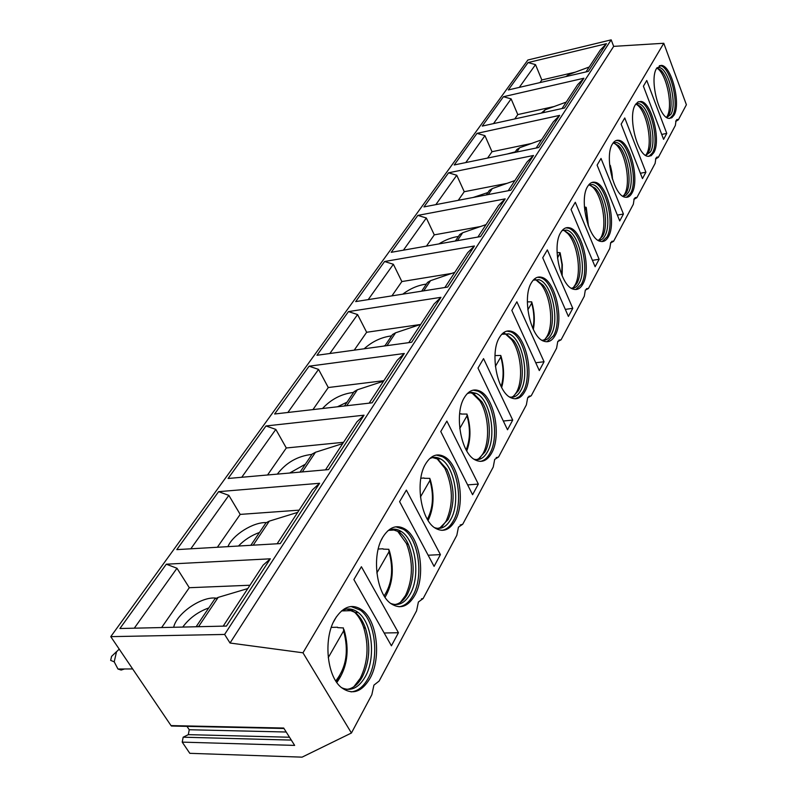 <?xml version="1.0" encoding="UTF-8"?>
<svg xmlns="http://www.w3.org/2000/svg" width="797" height="797" viewBox="0 0 797 797"><rect width="100%" height="100%" fill="white"/><g stroke="black" fill="none" stroke-linecap="round" stroke-linejoin="round"><path stroke-width="1.2" d="M224.615 634.442L230.034 643.02L302.97 652.803L351.427 733.011L302.073 757.15L189.816 753.324L182.224 742.127L294.651 745.404L283.702 728.04L171.026 725.599L110.763 636.644L527.863 60.004L611.179 39.85L224.615 634.442L110.763 636.644M182.224 742.127L183.161 737.195L291.303 740.094M173.557 725.649L171.026 725.599M186.976 726.366L189.248 729.743L188.321 734.645L183.161 737.195M351.427 733.011L371.84 694.725L373.913 685.141L379.123 681.056L416.562 610.831L418.395 602.004L423.117 598.557L456.82 535.325L458.444 527.156L462.728 524.247L493.243 467.012L494.688 459.421L498.603 456.96L526.359 404.916L527.654 397.823L531.24 395.75L556.585 348.209L557.751 341.574L561.058 339.821L584.301 296.235L585.347 289.998L588.405 288.534L609.795 248.425L610.741 242.537L613.58 241.312L633.326 204.281L634.183 198.722L636.833 197.706L655.114 163.415L655.901 158.145L658.362 157.318L675.348 125.458L676.065 120.467L677.599 119.46L678.377 119.799L686.396 104.746L663.781 43.267L613.68 46.365L611.179 39.85M421.434 598.866L423.117 598.557M460.148 525.014L462.728 524.247M497.039 457.478L498.603 456.96M528.092 397.115L531.24 395.75M557.87 341.355L561.058 339.821M585.267 290.158L588.405 288.534M610.522 243.005L613.58 241.312M633.874 199.419L636.833 197.706M655.533 159.031L658.362 157.318M675.667 121.493L678.377 119.799M302.97 652.803L663.781 43.267M635.358 104.756C627.548 116.203 637.251 155.694 647.911 156.312L651.159 155.714L653.799 152.685C661.281 140.631 651.567 101.896 640.818 101.448L637.839 102.056L635.358 104.756M612.435 144.008C604.206 156.142 613.79 195.982 625.107 197.178C627.877 197.746 630.158 196.391 631.961 193.133C639.852 180.331 630.218 141.268 618.801 140.302C616.29 139.883 614.168 141.119 612.435 144.008M587.648 186.448C578.981 199.32 588.345 239.439 600.35 241.332C603.588 242.119 606.268 240.614 608.38 236.809C616.699 223.22 607.214 183.898 595.11 182.294C592.171 181.696 589.68 183.081 587.648 186.448M560.759 232.485C551.634 246.134 560.67 286.432 573.352 289.172C577.177 290.287 580.336 288.604 582.836 284.13C591.593 269.695 582.378 230.203 569.566 227.832C566.099 226.966 563.17 228.52 560.759 232.485M531.489 282.606C521.905 297.072 530.443 337.42 543.803 341.176C548.336 342.74 552.092 340.867 555.071 335.557C564.286 320.245 555.449 280.693 541.97 277.396C537.855 276.16 534.369 277.904 531.489 282.606M499.51 337.37C489.448 352.682 497.338 392.941 511.305 397.912C516.695 400.084 521.188 398.002 524.785 391.666C534.458 375.417 526.169 335.945 512.053 331.542C507.151 329.799 502.977 331.741 499.51 337.37M464.422 397.454C453.882 413.643 460.925 453.623 475.381 460.018C481.826 463.057 487.236 460.746 491.61 453.114C501.761 435.909 494.19 396.677 479.525 390.968C473.677 388.498 468.646 390.66 464.422 397.454M425.747 463.685C414.749 480.76 420.726 520.262 435.501 528.291C443.202 532.516 449.737 529.985 455.117 520.7C465.747 502.508 459.082 463.715 444.049 456.492C437.055 453.015 430.958 455.406 425.747 463.685M382.899 537.039C371.462 555.021 376.154 593.825 390.978 603.658C400.164 609.526 408.094 606.776 414.789 595.399C425.877 576.211 420.338 538.045 405.155 529.128C396.816 524.247 389.404 526.887 382.899 537.039M335.188 618.741C323.323 637.62 326.521 675.527 341.076 687.303C351.935 695.392 361.569 692.434 369.977 678.406C381.524 658.202 377.29 620.853 362.286 610.103C352.404 603.319 343.368 606.198 335.188 618.741M656.618 68.353C649.206 79.152 658.95 118.235 668.982 118.384L671.791 117.787L674.073 115.127C681.176 103.769 671.453 65.424 661.341 65.394L656.618 68.353M666.76 133.408L646.765 80.477L643.408 86.196L663.582 139.336L666.76 133.408L661.719 134.424M645.909 172.212L624.758 117.966L621.142 124.133L642.482 178.588L645.909 172.212L640.389 173.258M623.433 214.044L601.018 158.444L597.102 165.109L619.727 220.928L623.433 214.044L617.366 215.1M599.125 259.274L575.295 202.269L571.051 209.501L595.12 266.726L599.125 259.274L592.43 260.34M572.764 308.329L547.35 249.879L542.727 257.76L568.4 316.439L572.764 308.329L565.322 309.395M544.062 361.738L516.884 301.794L511.833 310.402L539.31 370.575L544.062 361.738L535.743 362.755M512.71 420.079L483.54 358.63L477.991 368.075L507.51 429.762L512.71 420.079L503.335 421.025M478.32 484.078L446.868 421.105L440.761 431.516L472.591 494.728L478.32 484.078L467.65 484.905M440.412 554.612L406.37 490.115L399.606 501.642L434.086 566.388L440.412 554.612L428.148 555.23M398.44 632.728L361.41 566.737L353.878 579.578L391.417 645.799L398.44 632.728L384.154 632.997M669.719 118.434L672.708 115.416C679.831 104.048 670.108 65.733 659.966 65.703L661.341 65.394M659.348 65.683L659.966 65.703M656.987 67.775L658.83 67.516C668.404 67.546 677.58 103.7 670.845 114.409L666.77 117.518M666.551 117.378L668.793 114.838C674.441 105.712 668.832 76.253 660.145 69.638L657.993 68.881C667.159 75.854 673.057 106.828 667.089 116.432L666.521 117.358M656.838 67.994L660.145 69.638M656.818 68.024L657.993 68.881M648.917 156.401L652.394 152.964C659.896 140.91 650.183 102.195 639.413 101.747L640.818 101.448M638.546 101.707L639.413 101.747M635.896 103.919L638.218 103.61C648.389 104.028 657.565 140.551 650.462 151.908L645.68 155.405M645.56 155.335L648.35 152.327C654.227 142.753 648.927 113.473 639.951 106.111L637.769 105.314C647.234 113.074 652.813 143.849 646.616 153.941L645.819 155.186M635.817 104.028L639.951 106.111M635.886 103.939L637.769 105.314M626.462 197.317L630.517 193.392C638.427 180.6 628.783 141.557 617.346 140.591L618.801 140.302M616.161 140.511L617.346 140.591M622.885 196.241L626.332 192.695C632.439 182.662 627.528 153.662 618.313 145.482L613.202 142.862L616.101 142.494C626.9 143.41 635.996 180.242 628.514 192.296L625.984 195.325L622.875 196.231M613.949 142.942L616.121 144.655C625.834 153.273 630.995 183.748 624.559 194.329L623.553 195.883M609.635 165.079L610.303 165.397L609.835 166.952M602.143 241.551L606.896 237.058C615.224 223.469 605.74 184.167 593.616 182.573L595.11 182.294M592.022 182.433L593.616 182.573M588.664 184.954L592.291 184.525C603.747 186.04 612.694 223.12 604.813 235.912C603.04 239.1 600.818 240.584 598.158 240.345M598.308 240.445L602.562 236.291C608.888 225.78 604.455 197.208 595.08 188.132L592.878 187.265C602.751 196.819 607.414 226.856 600.749 237.924L599.483 239.857M588.963 184.814L595.08 188.132M589.481 184.625L592.878 187.265M584.4 206.991L586.174 207.31L584.749 210.677M575.703 289.53L581.302 284.36C590.069 269.934 580.854 230.463 568.032 228.101L569.566 227.832M565.92 227.862L568.032 228.101M562.104 230.562L566.627 230.104C578.742 232.335 587.439 269.575 579.13 283.164C577.038 286.92 574.408 288.594 571.25 288.175M571.579 288.365L573.342 287.548L576.819 283.513C583.344 272.534 579.489 244.549 570.064 234.507L567.862 233.601C577.795 244.171 581.85 273.59 574.966 285.157L573.372 287.528M562.752 230.273L564.316 230.502L570.064 234.507M563.489 230.034L567.862 233.601M557.063 252.5L560.052 252.659L557.501 258.148M546.862 341.754L553.487 335.766C562.712 320.464 553.885 280.933 540.376 277.635L541.97 277.396M537.606 277.246L540.376 277.635M533.233 280.155L538.882 279.687C551.634 282.805 559.962 320.105 551.225 334.521C548.734 338.974 545.606 340.857 541.85 340.18M542.378 340.508L544.63 339.592L548.834 334.84C555.549 323.413 552.371 296.165 543.056 285.127L540.864 284.19C550.687 295.807 554.025 324.429 546.941 336.473L544.939 339.392M534.319 279.687L536.491 280.066L543.056 285.127M535.325 279.418L540.864 284.19M527.355 301.864L531.699 301.864L531.689 303.139L527.833 309.854M515.251 398.799L519.564 396.527L523.141 391.845C532.844 375.616 524.556 336.165 510.409 331.761L512.053 331.542M506.812 331.124L510.409 331.761M501.761 334.282L508.795 333.863C522.145 338.028 529.965 375.248 520.78 390.53C517.801 395.84 514.065 397.982 509.582 396.956M511.315 397.235L513.158 396.468L518.319 390.809C525.193 378.964 522.792 352.682 513.776 340.628L511.614 339.652C521.118 352.334 523.639 379.96 516.386 392.443L513.866 396.029M503.375 333.594L506.334 334.202L513.776 340.628M504.72 333.305L511.614 339.652M494.977 355.582L500.805 355.462L500.805 356.946L495.385 366.401M480.452 461.383C484.197 460.636 487.346 457.936 489.916 453.264C500.088 436.069 492.516 396.866 477.841 391.158L479.525 390.968M473.179 390.141L477.841 391.158M467.321 393.569L471.625 392.343L476.078 393.31C489.936 398.709 497.069 435.69 487.445 451.879C483.849 458.235 479.366 460.676 474.006 459.182M476.427 459.65L478.499 458.893L484.895 452.108C491.908 439.894 490.364 414.759 481.886 401.738L479.774 400.742C488.7 414.44 490.314 440.861 482.922 453.712L479.764 458.145M469.602 392.632L473.538 393.598L481.886 401.738M471.346 392.353L479.774 400.742M459.749 428.487L467.032 415.805L467.002 414.061L461.304 414.061M461.214 413.782L459.6 413.952M441.946 530.364C446.469 529.616 450.275 526.428 453.363 520.81C464.013 502.628 457.348 463.864 442.295 456.651L444.049 456.492M436.338 455.057L442.295 456.651M429.483 458.793C433.04 456.83 436.666 456.85 440.372 458.843C454.579 465.657 460.845 502.24 450.783 519.355C446.39 527.026 440.99 529.806 434.574 527.664M437.842 528.411L440.083 527.714L448.143 519.524C455.127 503.485 454.738 486.768 446.968 469.363L444.905 468.347C453.094 486.648 453.503 504.232 446.131 521.099L442.136 526.568M432.592 457.568L437.742 459.072L446.968 469.363M437.095 458.743L444.905 468.347M420.437 496.989L429.942 480.442L429.862 478.379L424.134 478.29M424.034 477.981L420.826 478.24M399.078 606.766C404.577 606.039 409.21 602.273 412.976 595.469C424.084 576.281 418.535 538.144 403.352 529.238L405.155 529.128M395.81 526.797L403.352 529.238M387.74 530.872C392.234 528.411 396.727 528.61 401.22 531.469C415.556 539.888 420.766 575.862 410.256 593.914C404.866 603.259 398.331 606.417 390.64 603.399M394.913 604.564L397.245 603.977C401.27 602.462 404.697 599.135 407.526 594.014C414.679 578.423 414.988 561.925 408.433 544.51L406.45 543.504C413.344 561.795 413.025 579.14 405.484 595.548L400.413 602.343M391.865 529.338L398.5 531.629C402.475 534.269 405.783 538.573 408.433 544.51M394.684 529.178L395.94 529.915M397.484 531.021L406.45 543.504M376.851 572.943L389.006 551.763L388.876 549.312L383.158 549.133M381.335 540.037L382.361 538.005M383.028 548.774L378.226 549.033M351.069 691.876C357.793 691.228 363.472 686.745 368.104 678.406C379.661 658.212 375.427 620.893 360.413 610.163L362.286 610.103M351.039 606.507L360.413 610.163M352.294 610.622L341.485 610.93C347.153 607.872 352.673 608.37 358.042 612.415C372.209 622.557 376.174 657.764 365.235 676.763C358.54 688.219 350.59 691.836 341.395 687.592M346.854 689.365L349.116 688.947C354.336 687.393 358.77 683.328 362.406 676.763C369.649 661.699 370.695 645.57 365.554 628.405L363.651 627.388C369.071 645.431 367.955 662.377 360.334 678.227L353.848 686.735M346.864 609.057L355.223 612.485C359.616 615.981 363.063 621.281 365.554 628.405M350.391 609.047L352.732 610.612M353.788 611.478C357.963 615.184 361.25 620.484 363.651 627.388M328.254 657.635L343.617 630.865L343.417 627.946L337.729 627.647M333.435 622.078L336.354 616.868M337.579 627.239L331.293 627.378M230.034 643.02L613.68 46.365M528.062 62.574L606.447 43.696L588.385 71.361L508.327 89.941L528.062 62.574L535.514 64.627L541.83 79.959L575.544 72.109M503.445 96.716L583.912 78.226L564.485 107.993L482.255 126.085L503.445 96.716L511.126 98.888L517.791 114.579L554.413 106.469M477.005 133.358L559.663 115.376L538.712 147.495L454.21 164.969L477.005 133.358L484.945 135.659L491.998 151.729L531.669 143.44M448.562 172.81L533.502 155.475L510.837 190.224L423.954 206.921L448.562 172.81L456.761 175.25L464.243 191.718L507.121 183.34M417.847 215.399L505.188 198.871L480.581 236.579L391.217 252.32L417.847 215.399L426.325 217.989L434.285 234.856L480.561 226.527M384.592 261.506L474.444 245.984L447.645 287.069L355.681 301.595L384.592 261.506L393.379 264.275L401.857 281.56L451.72 273.421M348.468 311.597L440.95 297.331L411.631 342.252L316.957 355.283L348.468 311.597L357.584 314.556L366.65 332.269L420.278 324.518M309.087 366.202L404.298 353.489L372.119 402.814L274.616 414.002L309.087 366.202L318.551 369.39L328.284 387.531L383.885 380.677M265.989 425.967L364.04 415.187L328.543 469.592L228.111 478.479L265.989 425.967L275.822 429.404L286.302 447.984L343.547 442.295M218.607 491.659L319.617 483.281L280.255 543.594L176.804 549.621L218.607 491.659L228.849 495.375L240.196 514.404L299.134 510.15M166.294 564.196L270.332 558.807L226.448 626.063L119.909 628.514L166.294 564.196L176.974 568.251L189.297 587.708L249.979 585.237M585.994 71.919L600.271 50.101L606.447 43.696M535.514 64.627L519.305 87.391M541.83 79.959L540.007 82.589M565.87 76.592L568.719 74.599L589.212 66.998M562.024 108.531L577.626 84.711L583.912 78.226M511.126 98.888L493.522 123.605M517.791 114.579L514.772 118.932M566.239 102.096L545.088 109.837L541.342 113.084M536.182 148.023L553.257 121.931L559.663 115.376M484.945 135.659L465.777 162.578M491.998 151.729L487.605 158.065M507.161 154.02L515.29 151.848M541.532 139.854L519.684 147.734L516.864 149.507L514.902 152.416M508.227 190.722L526.976 162.08L533.502 155.475M456.761 175.25L435.839 204.64M464.243 191.718L458.255 200.326M473.189 197.457L487.953 192.515M514.882 180.56L492.287 188.59L489.408 190.353L486.339 194.926M477.891 237.058L498.533 205.526L505.188 198.871M426.325 217.989L403.421 250.168M434.285 234.856L426.475 246.114M438.888 243.922C445.374 239.857 451.889 237.376 458.424 236.46M486.06 224.585L462.668 232.754L459.73 234.517L455.356 241.023M444.875 287.508L467.68 252.669L474.444 245.984M393.379 264.275L368.214 299.612M401.857 281.56L391.925 295.876M402.764 294.163C410.246 288.534 418.126 285.177 426.415 284.091M454.788 272.355L430.549 280.664L427.541 282.407L421.653 291.174M408.781 342.64L434.066 304.016L440.95 297.331M357.584 314.556L329.848 353.509M366.65 332.269L354.227 350.152M364.149 348.787C372.338 341.445 381.484 337.141 391.606 335.886M420.746 324.359L395.581 332.807L392.513 334.531L384.841 345.938M385.13 345.519L383.576 346.117M369.17 403.152L397.314 360.164L404.298 353.489M318.551 369.39L287.866 412.477M328.284 387.531L312.952 409.598M322.526 408.502C331.153 399.207 341.505 393.848 353.599 392.423M383.536 381.205L357.385 389.773L354.117 391.656M347.054 402.166L337.41 406.799M325.505 469.861L356.966 421.802L364.04 415.187M275.822 429.404L241.74 477.273M286.302 447.984L267.553 474.992M277.326 474.125C286.113 462.589 297.66 456.014 311.956 454.39M342.7 443.59L315.482 452.268L312.155 454.091M305.361 464.203L289.65 473.039M277.117 543.783L312.464 489.786L319.617 483.281M228.849 495.375L190.812 548.804M240.196 514.404L217.372 547.26M227.932 546.642C232.644 534.936 253.257 522.005 266.118 522.603M297.68 512.371L269.306 521.128L265.929 522.872M259.483 532.466C251.324 535.395 244.32 539.918 238.442 546.035M223.21 626.133L263.13 565.143L270.332 558.807M176.974 568.251L134.304 628.175M189.297 587.708L161.632 627.548M173.676 627.269C176.516 613.521 201.252 596.435 215.688 598.079M247.797 588.565L218.179 597.381L214.742 599.025M208.774 607.912C197.895 611.877 189.228 618.263 182.762 627.06M218.179 597.381L198.722 626.402L196.869 626.741M198.722 626.402L199.37 626.382M118.703 649.615L116.501 651.807L114.22 661.839L117.956 669.012L121.164 670.068L124.452 668.982M114.22 661.839L110.653 660.374L111.56 656.389L116.82 651.388M189.248 729.743L286.203 732.015M188.321 734.645L289.5 737.235M612.166 178.229L610.263 166.224M588.136 225.232L586.134 208.256M561.775 275.005L561.965 264.574L560.032 253.745M532.894 328.533C534.538 320.583 534.139 312.115 531.689 303.139M501.154 386.555C503.863 377.539 503.744 367.666 500.805 356.946M466.155 449.857C470.2 439.775 470.499 428.427 467.032 415.805M427.371 519.285C433.12 508.147 433.976 495.206 429.942 480.442M384.164 595.887C392.064 583.673 393.678 568.958 389.006 551.763M339.661 675.866L336.214 681.604M335.756 680.907C346.346 667.567 348.966 650.89 343.617 630.865M568.719 74.599L567.663 76.173M545.088 109.837L543.185 112.676M519.684 147.734L516.805 152.028M492.287 188.59L488.282 194.558M462.668 232.754L457.358 240.674M430.549 280.664L423.715 290.845M395.581 332.807L386.973 345.649M357.385 389.773L346.685 405.733M315.482 452.268L302.302 471.914M269.306 521.128L253.187 545.178M283.981 728.488L171.415 726.027M656.858 67.964L658.83 67.516M636.096 104.068L638.218 103.61M613.909 142.942L616.101 142.494M618.313 145.482L616.121 144.655M612.494 179.325C612.076 171.983 611.518 170.618 610.412 165.796M590.049 184.954L592.291 184.525M588.465 226.119L586.303 207.788M564.316 230.502L566.627 230.104M562.144 275.862L562.323 264.714L560.221 253.217M536.491 280.066L538.882 279.687M533.313 329.42C534.996 320.902 534.528 311.946 531.908 302.541M506.334 334.202L508.795 333.863M501.652 387.521C504.391 377.828 504.192 367.407 501.054 356.279M473.538 393.598L476.078 393.31M466.753 450.913C470.818 440.024 471.007 428.069 467.311 415.048M437.742 459.072L440.372 458.843M428.099 520.481C433.847 508.347 434.574 494.708 430.26 479.575M398.5 531.629L401.22 531.469M388.727 530.354L395.093 529.965M385.051 597.262C392.931 583.793 394.376 568.291 389.384 550.767M355.223 612.485L358.042 612.415M336.832 682.501C347.392 667.597 349.803 649.993 344.065 629.7M354.247 391.457L344.483 405.982M312.285 453.901L300.041 472.123M266.059 522.683L250.846 545.307M214.871 598.846L196.112 626.761M676.783 119.63L677.599 119.46M656.688 157.218L657.674 157.029M635.06 197.696L636.245 197.477M611.707 241.381L613.152 241.152M586.423 288.703L588.176 288.444M558.946 340.12L560.988 339.851M528.989 396.179L530.523 396.009M478.798 459.072L480.511 458.923M496.192 457.548L497.079 457.478M117.956 669.012L132.651 668.942"/></g></svg>

